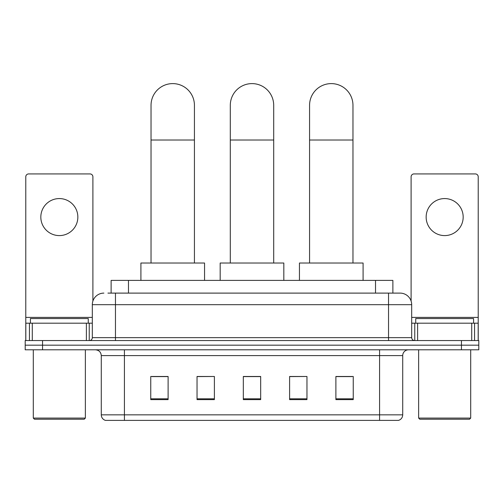 <?xml version="1.0" encoding="UTF-8"?>
<svg xmlns="http://www.w3.org/2000/svg" width="504" height="504" viewBox="0 0 504 504"><rect width="100%" height="100%" fill="white"/><g stroke="black" fill="none" stroke-linecap="round" stroke-linejoin="round"><path stroke-width="0.76" d="M111.126 293.108L111.126 280.382L392.874 280.382L392.874 293.108M108.203 293.108L396.062 293.108M107.938 293.108L115.46 293.108L115.46 304.681L92.314 304.681L92.314 337.655A2.892 2.892 0 0 1 89.422 340.553M103.887 293.108A11.573 11.573 0 0 0 92.314 304.681M400.113 293.108A11.573 11.573 0 0 1 411.686 304.681L388.54 304.681L388.54 293.108L399.937 293.108M411.686 304.681L411.686 337.655C411.856 339.413 412.82 340.376 414.578 340.553M42.556 340.553L25.2 340.553L25.2 345.177L42.556 345.177L25.2 345.177L25.2 349.808L42.556 349.808L42.556 345.177L461.444 345.177L42.556 345.177L42.556 340.553L461.444 340.553L461.444 345.177L478.8 345.177L461.444 345.177L461.444 349.808L42.556 349.808M461.444 349.808L478.8 349.808L478.8 340.553L461.444 340.553M402.715 414.836C402.557 417.614 401.171 419.46 398.551 420.393L379.575 420.393L379.575 414.836L402.715 414.836L402.715 355.591A5.783 5.783 0 0 1 408.505 349.808M379.575 420.393L105.449 420.393A5.783 5.783 0 0 1 101.285 414.836L101.285 355.591C100.939 352.082 99.011 350.148 95.495 349.808M353.247 399.622L353.247 376.482L335.891 376.482L335.891 399.622L353.247 399.622M306.961 399.622L306.961 376.482L289.605 376.482L289.605 399.622L306.961 399.622M168.109 399.622L168.109 376.482L150.753 376.482L150.753 399.622L168.109 399.622M214.395 399.622L214.395 376.482L197.039 376.482L197.039 399.622L214.395 399.622M260.681 399.622L260.681 376.482L243.319 376.482L243.319 399.622L260.681 399.622M101.285 414.836L124.425 414.836L124.425 420.393L116.6 420.393M369.167 420.393L134.833 420.393M335.891 376.595L352.094 376.595M214.395 376.482L197.039 376.595L214.395 376.482M151.906 376.595L168.109 376.595M306.961 376.482L289.605 376.595L306.961 376.482M260.681 376.595L243.319 376.595M59.333 198.57A18.516 18.516 0 0 0 40.824 217.085A18.516 18.516 0 0 0 59.333 235.595A18.516 18.516 0 0 0 77.849 217.085A18.516 18.516 0 0 0 59.333 198.57M86.386 340.553L86.386 323.196L32.288 323.196L32.288 340.553M92.893 301.064L92.893 176.816A2.892 2.892 0 0 0 90.002 173.924L28.671 173.924A2.892 2.892 0 0 0 25.78 176.816L25.78 323.196L32.288 323.196M86.386 323.196L92.314 323.196M25.78 340.553L25.78 323.196M84.212 419.234L34.455 419.234L33.302 418.081L85.371 418.081L84.212 419.234M33.302 349.808L33.302 418.081M85.371 349.808L85.371 418.081M88.263 323.196L88.263 318.566L30.41 318.566L30.41 323.196M151.036 263.019L151.036 105.305A21.697 21.697 0 0 1 172.733 83.607A21.697 21.697 0 0 1 194.431 105.305A21.697 21.697 0 0 0 172.733 83.607M194.431 263.019L194.431 105.305M204.555 280.382L204.555 263.019L140.912 263.019L140.912 280.382M230.303 263.019L230.303 105.305A21.697 21.697 0 0 1 252 83.607A21.697 21.697 0 0 1 273.697 105.305A21.697 21.697 0 0 0 252 83.607M273.697 263.019L273.697 105.305M283.821 280.382L283.821 263.019L220.179 263.019L220.179 280.382M309.569 263.019L309.569 105.305A21.697 21.697 0 0 1 331.267 83.607A21.697 21.697 0 0 1 352.964 105.305A21.697 21.697 0 0 0 331.267 83.607M352.964 263.019L352.964 105.305M363.088 280.382L363.088 263.019L299.445 263.019L299.445 280.382M444.667 198.57A18.516 18.516 0 0 0 426.151 217.085A18.516 18.516 0 0 0 444.667 235.595A18.516 18.516 0 0 0 463.176 217.085A18.516 18.516 0 0 0 444.667 198.57M471.712 340.553L471.712 323.196L417.614 323.196L417.614 340.553M478.22 340.553L478.22 323.196L478.22 340.553M471.712 323.196L478.22 323.196L478.22 176.816A2.892 2.892 0 0 0 475.329 173.924L413.998 173.924A2.892 2.892 0 0 0 411.106 176.816L411.106 301.064M411.686 323.196L417.614 323.196M469.545 419.234L419.788 419.234L418.629 418.081L470.698 418.081L469.545 419.234M418.629 349.808L418.629 418.081M470.698 349.808L470.698 418.081M473.59 323.196L473.59 318.566L415.737 318.566L415.737 323.196M128.482 293.108L128.482 280.382M375.518 293.108L375.518 280.382M115.46 340.553L115.46 337.655L411.686 337.655M92.314 337.655L115.46 337.655L115.46 304.681L388.54 304.681L388.54 340.553M379.575 349.808L379.575 355.591L101.285 355.591M402.715 355.591L379.575 355.591L379.575 414.836L124.425 414.836L124.425 349.808M260.681 398.815L243.319 398.815M214.395 398.815L197.039 398.815M168.109 398.815L150.753 398.815M306.961 398.815L289.605 398.815M353.247 398.815L335.891 398.815M92.314 317.407L25.78 317.407M89.233 323.196L89.233 340.553M25.824 323.196L25.824 340.553M29.44 340.553L29.44 323.196M151.036 140.018L194.431 140.018M230.303 140.018L273.697 140.018M309.569 140.018L352.964 140.018M478.22 317.407L411.686 317.407M478.176 340.553L478.176 323.196M474.56 323.196L474.56 340.553M414.767 340.553L414.767 323.196"/></g></svg>
